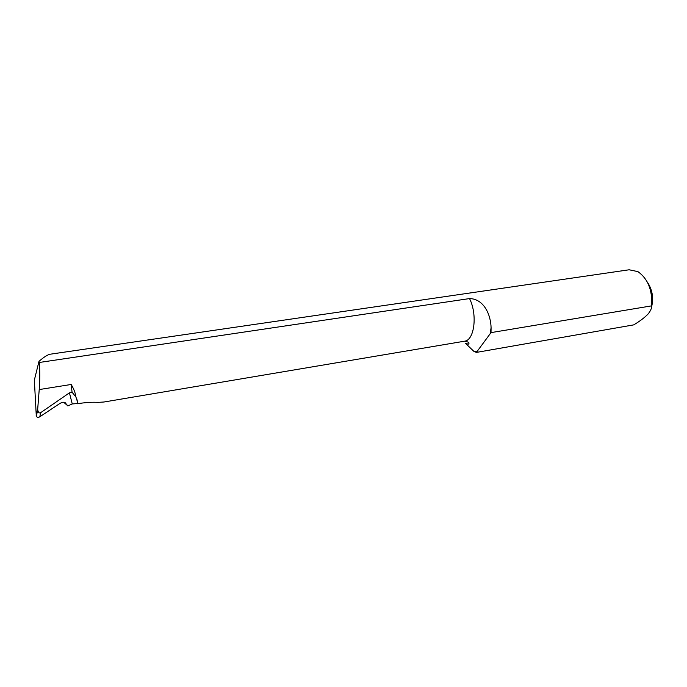 <?xml version="1.0" encoding="UTF-8"?>
<svg xmlns="http://www.w3.org/2000/svg" width="687" height="687" viewBox="0 0 687 687"><rect width="100%" height="100%" fill="white"/><g stroke="black" fill="none" stroke-linecap="round" stroke-linejoin="round"><path stroke-width="1.03" d="M469.53 298.579L39.271 362.478L38.987 361.362C43.899 357.025 47.721 354.621 50.434 354.174L629.112 269.776L637.922 271.631C647.961 278.802 652.53 290.206 651.637 305.861C651.808 308.214 650.555 311.013 647.875 314.242C644.217 317.918 639.477 321.464 633.672 324.882L476.392 352.414L491.007 332.62L491.085 327.811C490.844 314.826 483.923 298.811 469.53 298.579C477.671 314.603 474.425 340.391 464.532 341.199C468.697 341.886 469.951 342.882 468.294 344.204L465.391 343.225L473.832 351.323L476.392 352.414M651.516 307.183C653.826 298.124 652.418 289.734 647.3 282.013M65.033 402.556L67.824 405.931L72.255 403.947L79.847 403.363C87.077 402.359 93.114 402.041 97.949 402.384L103.943 402.007L464.532 341.199M67.712 405.725L63.642 402.23M38.987 361.362L34.35 380.117L36.308 416.288C37.107 417.49 38.266 417.662 39.786 416.803L40.713 412.647L69.439 392.844L72.255 403.947M65.445 402.9C64.183 401.843 62.268 402.075 59.683 403.604L39.786 416.803M651.637 305.861L491.007 332.62M76.712 398.58L77.545 401.981L75.888 396.931C75.433 393.093 73.861 388.936 71.173 384.471L72.066 392.208L69.439 392.844M77.227 403.801L77.545 401.981M39.271 362.478C39.949 370.894 39.932 379.928 39.219 389.563L37.733 408.576L36.171 415.669M40.713 412.647C39.202 413.445 38.214 412.492 37.725 409.804L37.733 408.576M72.066 392.208L75.888 396.931M473.832 351.323L477.242 351.263M490.114 333.839L491.085 327.811M71.173 384.471L39.219 389.563M37.725 409.804L36.308 416.288"/></g></svg>
